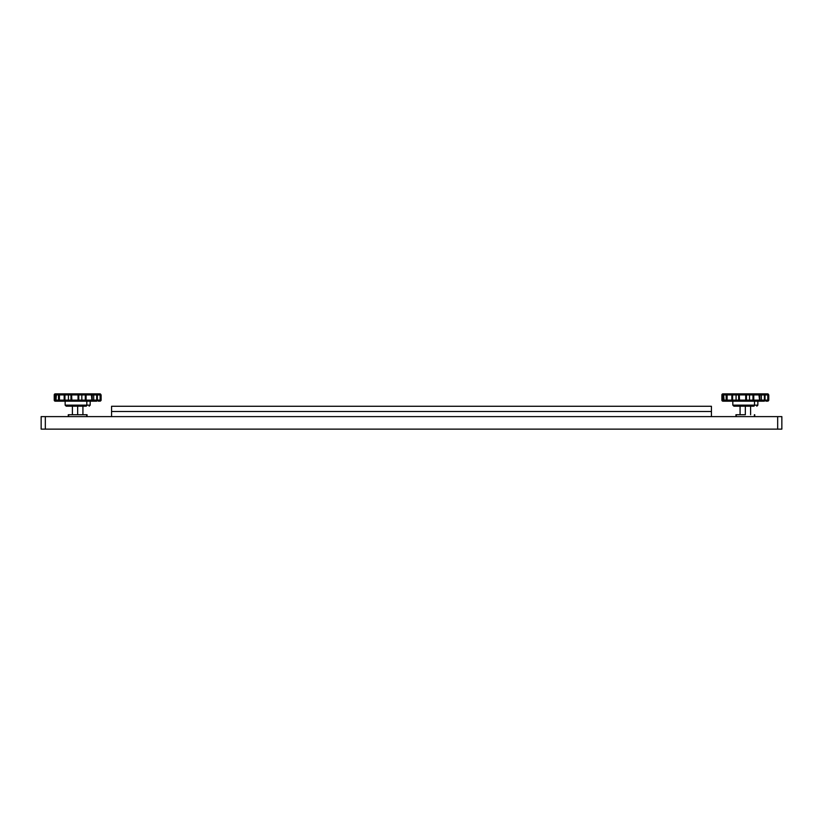 <?xml version="1.0" encoding="UTF-8"?>
<svg xmlns="http://www.w3.org/2000/svg" width="823" height="823" viewBox="0 0 823 823"><rect width="100%" height="100%" fill="white"/><g stroke="black" fill="none" stroke-linecap="round" stroke-linejoin="round"><path stroke-width="1.23" d="M765.997 401.171L768.692 400.523L768.775 394.917L768.517 400.132L767.818 400.132L767.818 394.917L768.517 394.917L766.974 393.888L764.155 393.867A1.039 0.874 90 0 1 765.03 394.917L767.777 394.917L765.03 394.917L765.03 400.132L767.777 400.132L767.777 394.917A1.039 0.998 -90 0 0 766.779 393.867L760.596 393.867A1.039 0.761 90 0 1 761.357 394.917L761.357 400.132L759.845 400.132L759.845 394.917L764.382 394.917L764.382 400.132L764.917 400.132L764.917 394.917L764.382 394.917L764.382 400.132L759.845 400.132A1.039 1.029 90 0 1 758.816 401.171L760.596 401.171A1.039 0.761 -90 0 0 761.357 400.132L761.357 394.917A1.039 0.761 -90 0 0 760.596 393.867L758.816 393.867A1.039 1.029 90 0 1 759.845 394.917L764.382 394.917L764.155 393.867L722.944 393.867A1.039 1.039 90 0 0 721.894 394.917L721.894 400.132L723.129 400.132L723.129 394.917L721.894 394.917L723.129 394.917A1.039 0.988 -90 0 1 724.117 393.867L722.635 393.95M766.604 401.171L768.775 400.132L768.775 394.917L767.736 393.867L768.517 394.917A1.039 0.782 -90 0 0 767.736 393.867L768.497 394.711L768.775 400.132L767.736 401.171A1.039 0.782 -90 0 0 768.517 400.132L766.779 401.171A1.039 0.998 -90 0 0 767.777 400.132L765.03 400.132A1.039 0.874 90 0 1 764.155 401.171L758.816 401.171L759.845 400.132L759.824 394.711L758.816 393.867L759.578 400.132L759.578 394.917L753.765 394.917L753.765 400.132L759.444 400.132L759.444 394.917A1.039 0.628 -90 0 0 758.816 393.867L753.395 393.867L753.765 394.917L759.578 394.917L759.578 400.132L753.765 400.132L753.395 401.171L723.571 401.171M757.86 401.171L757.86 405.132L754.496 405.132A1.039 0.761 90 0 1 753.724 406.181L733.869 406.181L732.82 405.132L757.86 405.132L756.81 406.181M754.496 401.171L754.496 405.132L754.496 401.171M746.44 400.215L746.451 394.917L752.973 394.917L752.973 400.132L749.516 400.132L749.516 394.917L749.516 400.132L746.451 400.132A1.039 0.741 90 0 1 745.7 401.171L745.72 394.917L739.28 394.917L739.28 400.132L745.72 400.132L739.28 400.132L739.548 401.171A1.039 0.895 -90 0 1 738.653 400.132L736.071 400.132L736.071 394.917L738.653 394.917L738.653 400.132L732.624 400.132L732.624 394.917L736.071 394.917L736.071 400.132L732.624 400.132L732.449 401.171A1.039 0.597 -90 0 1 731.853 400.132L731.853 394.917L727.11 394.917L727.11 400.132L731.853 400.132L727.11 400.132A1.039 0.813 90 0 0 727.913 401.171L753.395 401.171L752.973 400.132L745.72 400.132L745.71 401.151L746.44 400.235M727.954 393.867L724.117 393.867L723.654 394.917L726.874 394.917L726.287 394.917L726.874 394.917L726.874 400.132L726.174 400.132L726.174 394.917L726.174 400.132L723.654 400.132L723.654 394.917L731.853 394.917A1.039 0.597 -90 0 1 732.449 393.867L727.913 393.867A1.039 0.813 90 0 0 727.11 394.917L726.874 400.132L723.654 400.132L724.117 401.171A1.039 0.988 -90 0 1 723.129 400.132L721.894 400.132A1.039 1.039 90 0 0 722.944 401.171L727.954 401.171M77.66 414.73L77.66 406.181L77.66 414.73L68.278 414.73L68.278 416.613L68.278 414.73L68.618 416.613L68.618 414.73L86.703 414.73L86.703 416.613L86.703 414.73L77.66 414.73M745.34 414.73L745.34 406.181L745.34 414.73L736.297 414.73L736.297 416.613L735.947 414.73L735.947 416.613L735.947 414.73L745.34 414.73M98.318 401.171L101.023 400.523L101.106 394.917L100.838 400.132L100.149 400.132L100.149 394.917L100.838 394.917L99.295 393.888L96.486 393.867A1.039 0.874 90 0 1 97.361 394.917L100.108 394.917L97.361 394.917L97.361 400.132L100.108 400.132L100.108 394.917A1.039 0.998 -90 0 0 99.11 393.867L92.917 393.867A1.039 0.761 90 0 1 93.688 394.917L93.688 400.132L92.176 400.132L92.176 394.917L96.713 394.917L96.713 400.132L97.248 400.132L97.248 394.917L96.713 394.917L96.713 400.132L92.176 400.132A1.039 1.029 90 0 1 91.137 401.171L92.917 401.171A1.039 0.761 -90 0 0 93.688 400.132L93.688 394.917A1.039 0.761 -90 0 0 92.917 393.867L91.137 393.867A1.039 1.029 90 0 1 92.176 394.917L96.713 394.917L96.486 393.867L55.264 393.867A1.039 1.039 90 0 0 54.225 394.917L54.225 400.132L55.46 400.132L55.46 394.917L54.225 394.917L55.46 394.917A1.039 0.988 -90 0 1 56.448 393.867L54.966 393.95M98.935 401.171L101.106 400.132L101.106 394.917L100.056 393.867L100.838 394.917A1.039 0.782 -90 0 0 100.056 393.867L100.828 394.711L101.106 400.132L100.056 401.171A1.039 0.782 -90 0 0 100.838 400.132L99.11 401.171A1.039 0.998 -90 0 0 100.108 400.132L97.361 400.132A1.039 0.874 90 0 1 96.486 401.171L91.374 401.171L92.155 400.328L92.176 394.917L91.343 393.888L91.909 400.132L91.909 394.917L86.096 394.917L86.096 400.132L91.765 400.132L91.765 394.917A1.039 0.628 -90 0 0 91.137 393.867L85.715 393.867L86.096 394.917L91.909 394.917L91.909 400.132L86.096 400.132L85.715 401.171L55.892 401.171M90.18 401.171L90.18 405.132L86.816 405.132A1.039 0.761 90 0 1 86.055 406.181L66.19 406.181L65.14 405.132L90.18 405.132L89.141 406.181M86.816 401.171L86.816 405.132L86.816 401.171M78.031 401.171L91.343 401.151L85.715 401.171L85.304 400.132L78.051 400.132L78.031 401.171L78.051 400.132L71.611 400.132L78.051 400.132L78.051 394.917L71.611 394.917L71.879 401.171A1.039 0.895 -90 0 1 70.973 400.132L64.955 400.132L64.955 394.917L68.402 394.917L68.402 400.132L68.402 394.917L70.973 394.917L70.973 400.132L64.955 400.132L64.78 401.171A1.039 0.597 -90 0 1 64.173 400.132L59.431 400.132L64.173 400.132L64.173 394.917L59.431 394.917L59.431 400.132A1.039 0.813 90 0 0 60.244 401.171L78.319 401.089L78.771 394.917L85.304 394.917L85.304 400.132L81.837 400.132L81.837 394.917L81.837 400.132L78.771 400.132A1.039 0.741 90 0 1 78.031 401.171L78.35 401.171M60.274 393.867L56.448 393.867L55.985 394.917L59.205 394.917L58.618 394.917L59.205 394.917L59.205 400.132L58.505 400.132L58.505 394.917L58.505 400.132L55.985 400.132L55.985 394.917L64.173 394.917A1.039 0.597 -90 0 1 64.78 393.867L65.922 393.867M111.568 411.5L711.432 411.5L711.432 406.284L711.432 411.5L111.568 411.5L111.568 416.613L111.568 406.284L111.568 411.5M711.432 416.613L711.432 411.5L711.432 416.613M41.15 416.613L781.85 416.613L777.673 416.613L777.673 429.133L781.85 429.133L781.85 416.613L781.85 429.133L45.327 429.133L45.327 416.613L777.673 416.613L777.673 429.133L45.327 429.133L45.327 416.613L41.15 416.613L41.15 429.133L45.327 429.133L41.15 429.133L41.15 416.613M59.647 401.171L60.542 401.171M64.163 401.171L65.645 401.171M70.727 401.171L72.578 401.171M90.746 401.171L93.39 401.171M98.883 393.867L99.686 393.867M98.318 393.867L98.935 393.867M71.632 393.867L73.237 393.867M76.57 393.867L78.257 393.867M90.252 393.867L91.343 393.867M92.299 393.867L93.112 393.867M91.765 400.215L91.137 401.171A1.039 0.628 -90 0 0 91.765 400.132L91.765 400.235M92.135 401.171L85.715 401.171L85.787 393.888L78.031 393.867A1.039 0.741 90 0 1 78.771 394.917L85.304 394.917L85.715 393.867L85.715 401.171L56.448 401.171A1.039 0.988 -90 0 1 55.46 400.132L54.225 400.132A1.039 1.039 90 0 0 55.264 401.171L56.448 401.171L55.46 400.132L55.985 400.132L55.46 400.132L55.46 394.917L56.448 393.867L55.985 400.132L59.205 400.132L60.244 401.171L59.205 400.132L59.431 394.917L59.205 400.132L60.244 401.171M78.031 393.867L71.879 393.867L71.611 394.917L78.051 394.917L78.031 393.867L78.051 400.132L78.771 400.132L78.771 394.917L78.051 394.917L78.761 394.711L78.031 393.867M64.78 393.867L64.173 394.917L64.955 394.917L64.173 394.917L64.78 401.171L64.78 393.867L64.955 394.917L70.973 394.917A1.039 0.895 -90 0 1 71.879 393.867L60.244 393.867A1.039 0.813 90 0 0 59.431 394.917L60.244 393.867M93.688 400.132A1.039 0.761 90 0 1 92.917 401.171L96.486 401.171L96.713 400.132L93.688 400.132M69.276 406.181L86.055 406.181A1.039 0.761 -90 0 0 86.816 405.132L68.504 405.132M71.611 400.132L70.973 400.132L71.879 401.171L71.611 394.917L70.973 394.917L70.973 400.132L71.611 400.132M71.045 394.515L71.611 394.917L71.879 393.867L71.045 394.515M86.096 400.132L85.304 400.132L86.096 400.132M86.096 394.917L85.304 394.917L86.096 394.917M97.248 400.132L96.486 401.171L97.34 400.328L97.361 394.917L97.248 400.132M96.703 394.711L97.32 394.608L96.486 393.867L96.703 394.711M99.295 393.888L100.087 394.711L100.149 400.132L99.295 401.151M54.225 400.132L54.225 394.917L55.264 393.867L54.225 394.917L54.225 400.132L55.264 401.171L54.225 400.132M754.382 416.613L754.382 414.73L754.382 416.613M754.722 414.73L754.722 416.613L754.722 414.73M87.053 414.73L87.053 416.613L87.053 414.73M758.816 401.171L753.395 401.171L758.816 401.171A1.039 0.628 -90 0 0 759.444 400.132L758.816 401.171M731.832 401.171L733.324 401.171L731.832 401.171M738.406 401.171L740.247 401.171M759.814 401.171L761.059 401.171M766.552 393.867L767.355 393.867M765.997 393.867L766.604 393.867M733.591 393.867L732.419 393.867L732.624 394.917L738.653 394.917A1.039 0.895 -90 0 1 739.548 393.867L739.28 394.917L745.72 394.917L745.7 393.867A1.039 0.741 90 0 1 746.451 394.917L752.973 394.917L753.395 393.867L732.223 393.95L731.853 400.132L732.449 401.171L732.624 400.132L731.853 400.132L732.624 400.132L732.624 394.917L731.853 394.917L732.624 394.917L732.449 393.867M739.301 393.867L740.916 393.867M744.249 393.867L745.936 393.867M757.921 393.867L759.012 393.867M759.968 393.867L760.791 393.867M761.357 400.132A1.039 0.761 90 0 1 760.596 401.171L764.155 401.171L764.382 400.132L761.357 400.132M736.945 406.181L753.724 406.181A1.039 0.761 -90 0 0 754.496 405.132L736.184 405.132M727.913 401.171L726.874 400.132L727.913 401.171L727.11 400.132L727.11 394.917L727.913 393.867L726.874 394.917L727.913 393.867M739.28 400.132L738.653 400.132L739.548 401.171L739.28 394.917L738.653 394.917L738.653 400.132L739.28 400.132M738.715 394.515L739.28 394.917L739.548 393.867L738.715 394.515M746.451 400.153L746.451 394.917L745.72 394.917L745.72 400.132L746.451 400.132M745.72 394.515L746.451 394.917L745.988 393.95L745.72 394.515M753.765 400.132L753.004 400.523L753.395 401.171L753.734 400.523L753.765 394.917L752.973 394.917L752.973 400.132L753.765 400.132M753.004 394.515L753.765 394.917L753.467 393.888L753.004 394.515M764.917 400.132L764.155 401.171L765.02 400.328L765.03 394.917L764.917 400.132M764.382 394.711L764.999 394.608L764.155 393.867L764.382 394.711M766.974 393.888L767.756 394.711L767.818 400.132L766.974 401.151M721.894 400.132L721.894 394.917L722.944 393.867L721.894 394.917L721.894 400.132L722.944 401.171L721.894 400.132M723.654 400.132L723.129 400.132L724.117 401.171L723.654 394.917L723.129 394.917L723.129 400.132L723.654 400.132M723.129 394.917L724.117 393.867L723.129 394.917M72.393 406.181L72.393 414.73M740.072 406.181L740.072 414.73M111.568 406.284L711.432 406.284M65.14 401.171L65.14 405.132M750.607 406.181L750.607 414.73M82.928 406.181L82.928 414.73M732.82 401.171L732.82 405.132"/></g></svg>
